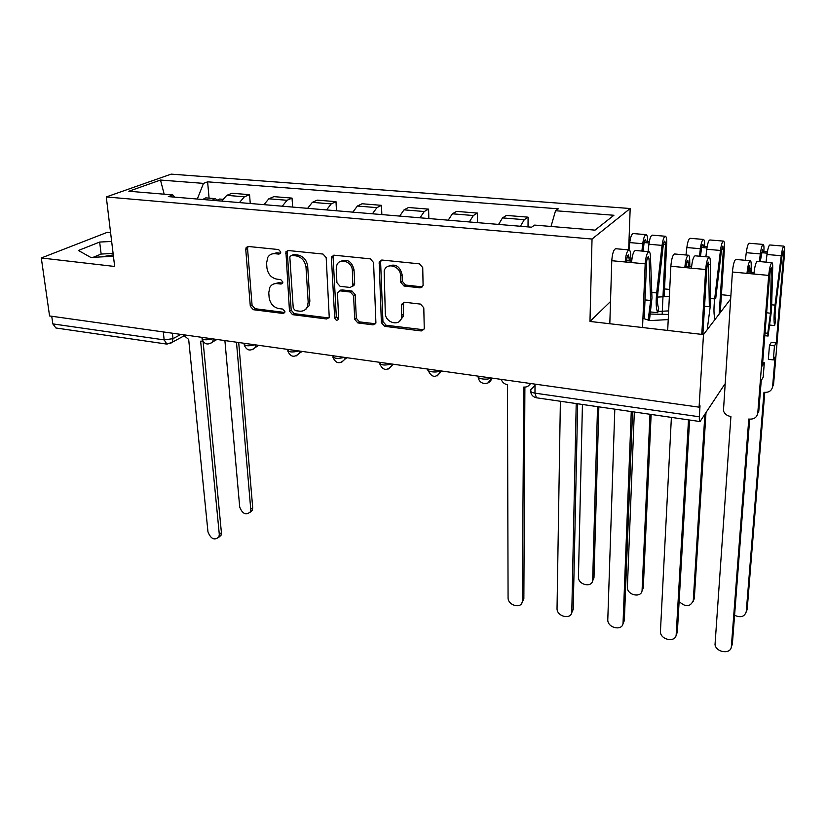 <?xml version="1.0" encoding="UTF-8"?>
<svg xmlns="http://www.w3.org/2000/svg" width="826" height="826" viewBox="0 0 826 826"><rect width="100%" height="100%" fill="white"/><g stroke="black" fill="none" stroke-linecap="round" stroke-linejoin="round"><path stroke-width="1.24" d="M280.778 252.033L278.599 249.555L248.306 246.478L246.2 247.47L245.756 249.411L250.309 306.25L253.324 309.709L283.091 313.467L284.722 312.6L284.918 311.526L282.781 309.079L278.878 308.594C273.365 307.303 270.112 303.586 269.121 297.422L268.77 292.693L269.844 287.303C271.475 284.578 273.891 283.349 277.102 283.607L281.026 284.061L282.647 283.215L282.874 282.048L280.706 279.58L276.782 279.136C271.217 277.897 267.934 274.149 266.922 267.882L266.571 263.071L267.82 257.268C269.483 254.666 271.857 253.479 274.965 253.696L278.92 254.109L280.52 253.283L280.778 252.033M101.061 256.927L113.286 254.924M650.795 314.066L668.482 314.427M420.073 287.82L423.098 285.61L422.726 267.593L419.412 263.845L382.004 260.045L379.175 261.894L381.385 322.677L384.575 326.311L421.26 330.947L424.265 328.789L423.79 307.819L420.517 304.102L404.575 302.244L401.642 304.267L401.632 317.607C399.753 326.859 385.226 322.852 385.288 313.178L384.173 270.845C386.506 261.883 400.662 266.013 400.558 275.688L400.786 282.337L404.048 286.044L420.073 287.82L422.592 286.756M592.035 239.034L589.971 321.448L703.484 334.582L699.085 407.166L49.57 315.955L41.3 257.98L114.669 266.468L106.286 196.949L592.035 239.034L630.176 208.513L171.168 174.131L106.286 196.949M326.187 257.671L323.018 254.057L288.233 250.526L285.92 251.734L289.482 311.165L292.549 314.665L326.704 318.991L329.254 317.494L326.187 257.671M334.272 255.203L370.327 258.858L373.569 262.544L375.913 323.059L373.125 324.866L357.865 322.935L354.715 319.332L353.58 295.656L350.4 292.043L340.333 290.876L337.72 292.435L337.514 293.788L338.681 319.187C337.018 320.901 335.686 320.436 334.675 317.773L331.443 258.218L331.701 256.69L334.272 255.203M110.601 232.664L107.256 232.333L41.3 257.98M628.679 249.875L630.176 208.513M730.793 295.667L721.418 294.717M669.71 289.461L664.527 288.935M699.085 407.166L700.014 405.783L699.343 416.779C699.199 419.691 699.436 421.281 700.045 421.549L724.763 384.162M703.484 334.582L730.556 299.146M163.29 331.928L164.157 339.889L166.924 344.112L55.9 327.984L52.823 323.895L164.157 339.889L172.995 338.66L180.925 334.406M51.739 316.265L52.823 323.895M239.437 202.587L244.393 196.794L226.768 195.359L221.76 201.1M226.768 195.359L232.013 193.253L249.566 194.678L250.247 203.495M244.393 196.794L249.566 194.678M292.631 207.068L292.043 198.106L273.891 196.64L268.832 198.798L263.959 204.652M282.255 206.19L287.056 200.284L292.043 198.106M336.471 210.764L335.996 201.658L317.215 200.14L312.342 202.36L307.633 208.338M306.56 308.903L306.518 308.274M340.622 290.711L340.591 290.122M326.559 209.928L331.205 203.898L335.996 201.658M381.839 214.584L381.488 205.333L362.046 203.764L357.379 206.035L352.836 212.137M372.443 213.789L376.914 207.636L381.488 205.333M428.839 218.549L428.611 209.133L408.467 207.512L404.038 209.856L399.67 216.092M419.99 217.806L424.275 211.508L428.611 209.133M477.531 222.648L477.438 213.077L456.561 211.394L452.38 213.81L448.208 220.181M469.282 221.957L473.37 215.524L477.438 213.077M528.031 226.902L528.082 217.166L506.431 215.421L502.518 217.909L498.563 224.424M520.432 226.262L524.293 219.685L528.082 217.166M174.771 197.135L172.789 194.915L128.846 191.25L160.492 180.047L203.485 183.382L197.311 199.035M551.014 226.469L555.537 210.733L558.324 208.813L207.615 181.834L203.485 183.382M555.537 210.733L613.924 215.266L595.019 230.134L534.639 225.095L531.583 227.202L168.318 196.598L172.789 194.915M111.655 241.45L99.657 242.059L78.418 250.474L90.829 257.454L113.441 256.277M589.971 321.448L610.507 301.542M642.938 318.278L649.67 320.612L668.224 319.59M669.37 296.451L657.537 297.092M209.081 198.147L207.615 181.834M160.492 180.047L164.167 194.193M113.1 253.437L101.144 254.057L93.132 257.34M101.144 254.057L99.657 242.059M668.657 310.886L657.992 311.474M280.561 253.21L276.731 252.818L271.775 254.026M273.654 283.989L278.847 282.668L282.688 283.111M248.12 246.468L247.563 248.543L252.075 305.29L255.079 308.728L284.784 312.476L283.091 313.467M287.892 250.515L287.303 252.611L291.186 310.173L294.252 313.663L329.006 317.969M291.743 255.43L290.102 256.297L289.854 257.505L293.251 308.191L295.398 310.648L299.57 311.175C303.152 311.474 305.754 310.029 307.365 306.818L308.17 302.14L306.002 267.304C305.031 260.902 301.686 257.092 295.966 255.864L291.743 255.43L293.478 254.542L291.857 255.368M305.186 309.667L309.048 305.826L309.853 301.16L308.17 302.14M293.478 254.542L297.701 254.976C303.41 256.194 306.745 260.004 307.706 266.385L309.853 301.16M339.682 290.886L341.974 289.905L352.021 291.051L355.19 294.665L356.316 318.299L359.465 321.882L375.572 323.782M333.735 255.203L333.115 257.309L336.306 316.75L338.65 319.259M352.372 270.711C352.341 261.749 339.734 257.227 336.853 265.094L336.203 268.987L336.925 282.709L340.095 286.312L350.172 287.458L352.847 285.806L352.372 270.711L354.013 269.772C351.886 261.46 347.436 258.662 340.663 261.357M352.485 286.467L354.468 284.836L354.664 283.545L353.043 284.505M354.013 269.772L354.664 283.545M388.168 266.302C395.282 263.308 399.929 266.106 402.117 274.717L402.334 281.356L405.587 285.053L421.59 286.818M399.547 321.211L403.16 316.554L403.408 314.138L401.88 315.191M403.615 302.295L403.408 314.138M381.261 260.066L380.61 262.162L382.944 321.624L386.134 325.248L423.862 329.791M216.567 200.656L219.592 199.025L222.679 199.283M224.899 340.58L239.705 507.009C242.431 513.927 245.983 515.538 250.35 511.841L250.743 509.281L236.484 342.201M212.106 200.284L215.142 198.653L217.217 199.933M202.711 199.489L205.767 197.868L214.977 198.643M238.714 342.522L252.704 507.722L252.312 510.272L250.123 512.275M183 334.695L188.679 339.455L207.966 531.861C210.847 539.017 214.492 540.72 218.921 536.972L219.293 534.339L200.635 341.159L202.773 341.107M203.103 341.613L221.409 532.656L221.027 535.279L218.735 537.334M582.433 404.461L578.427 577.157C578.241 585.252 592.779 588.04 592.676 579.831L597.539 406.66M598.85 406.846L593.977 577.859L592.366 581.494M662.173 313.901L665.457 244.393L664.827 241.068C664.135 241.244 663.608 242.699 663.226 245.446L657.878 292.817C657.145 300.189 657.403 305.352 658.673 308.315L657.723 312.724C656.092 308.965 655.751 302.368 656.701 292.931L662.049 245.394C662.844 239.664 663.959 236.618 665.384 236.246C666.406 236.69 666.85 239.003 666.706 243.185L664.156 296.73M651.115 312.001L657.723 312.724M648.08 251.61L648.906 244.248C649.69 238.549 650.816 235.513 652.292 235.152L665.302 236.246M643.144 251.166L643.96 243.784C644.332 241.047 644.879 239.602 645.602 239.426L646.293 242.73L649.06 242.978M634.327 411.998L627.368 587.73C627.667 595.763 642.091 598.055 642.091 590.022L649.99 414.27M641.916 251.063L642.731 243.722C643.516 238.022 644.652 234.997 646.149 234.646C647.223 235.08 647.708 237.382 647.594 241.543L649.277 241.688M628.958 249.906L629.753 242.586C630.527 236.928 631.683 233.913 633.232 233.562L646.066 234.636M651.136 414.445L643.278 587.988L641.864 591.364M644.135 242.545L646.293 242.73L647.594 241.543M719.167 314.056L723.37 249.38L722.915 246.014L721.449 250.495L715.688 298.785M715.027 319.032C713.747 315.233 713.633 308.532 714.676 298.909L720.458 250.454C721.274 244.61 722.296 241.491 723.524 241.099C724.371 241.533 724.681 243.887 724.464 248.141L720.251 312.641M705.889 256.772L706.767 249.266C707.583 243.453 708.625 240.356 709.906 239.963L723.452 241.099M700.52 256.297L701.408 248.76C701.801 245.983 702.296 244.496 702.926 244.31L703.442 247.666L706.942 247.965M679.127 601.483C685.539 607.389 690.257 607.079 693.262 600.585L704.877 414.683M699.477 256.205L700.355 248.719C701.16 242.906 702.214 239.819 703.515 239.437C704.423 239.87 704.784 242.204 704.588 246.437L707.159 246.664M685.993 254.997L686.85 247.542C687.655 241.76 688.729 238.683 690.071 238.311L703.442 239.426M705.972 413.01L694.315 598.478L693.117 601.555M701.594 247.501L703.442 247.666L704.588 246.437M501.217 379.382C502.342 382.355 504.428 384.142 507.474 384.74L508.073 597.601C507.722 605.902 522.528 609.268 522.331 600.791L523.767 387.053C526.854 387.332 528.981 386.124 530.147 383.44M530.808 383.532L529.549 384.637M524.892 387.126L523.86 598.716L521.98 602.66M577.673 403.769L573.213 609.412L571.52 613.202M560.379 401.26L557.034 608.607C556.9 616.97 571.953 620.047 571.798 611.56L576.218 403.563M629.433 260.923L628.493 254.883C627.533 255.265 626.913 257.196 626.635 260.665L625.199 261.976L611.777 260.717L609.815 323.74M630.961 261.068L630.661 254.656C630.496 251.754 629.97 250.175 629.082 249.917C627.058 250.712 625.767 254.738 625.199 261.976L631.58 262.575C632.158 255.317 633.449 251.29 635.431 250.484L648.895 251.682M628.989 249.906L615.711 248.719C613.635 249.514 612.324 253.51 611.777 260.717M631.663 261.13L626.635 260.665M644.218 318.722L646.562 262.523C646.851 259.034 647.46 257.082 648.389 256.69L649.091 258.972L650.64 300.499L648.234 319.807L646.903 319.652M632.551 411.74L624.342 620.574L622.845 624.105M649.442 320.529L651.972 297.928L650.454 256.452C650.32 253.53 649.825 251.951 648.988 251.693C647.057 252.508 645.787 256.556 645.189 263.845L642.545 327.53M614.812 409.169L607.771 620.212C608.132 628.514 623.093 631.095 623.052 622.794L631.27 411.555M688.502 266.426L687.841 260.283C686.995 260.696 686.416 262.668 686.096 266.199L684.837 267.552L670.857 266.251L667.687 330.441M689.813 266.55L689.71 260.025C689.638 257.072 689.225 255.471 688.461 255.213C686.705 256.06 685.497 260.18 684.837 267.552L691.476 268.182C692.157 260.779 693.355 256.659 695.079 255.812L709.121 257.062M688.378 255.213L674.543 253.974C672.725 254.811 671.497 258.899 670.857 266.251M691.589 266.715L686.096 266.199M702.864 334.509L706.86 268.13C707.201 264.578 707.768 262.585 708.563 262.172L709.338 306.725L704.568 306.219M689.596 420.031L677.351 632.138L676.071 635.359M707.293 329.14L710.536 304.082L710.329 261.894C710.288 258.92 709.906 257.32 709.204 257.072C707.541 257.929 706.354 262.079 705.662 269.503L701.77 334.375M671.393 417.378L660.397 632.251C661.265 640.449 676.122 642.566 676.195 634.43L688.502 419.866M734.582 615.308C740.757 617.993 744.66 616.733 746.26 611.519L763.988 392.267L764.546 392.34C769.12 392.536 771.814 390.595 772.62 386.516L775.087 356.894L773.312 359.919L774.478 345.877L776.254 342.914L771.288 342.346L769.481 345.299L768.345 359.32L773.312 359.919M776.254 342.914L783.626 254.584L783.368 251.156L782.036 255.75L775.82 304.99C774.922 312.641 774.819 317.969 775.521 320.994L774.633 325.589C773.725 321.758 773.848 314.943 775.015 305.135L781.241 255.73C782.098 249.772 783.017 246.571 784.019 246.158C784.69 246.582 784.855 248.956 784.535 253.303L773.528 384.885L772.62 386.516M770.162 325.093L774.633 325.589M766.043 262.141L766.993 254.491C767.839 248.564 768.789 245.384 769.842 244.971L783.957 246.148M760.23 261.625L762.553 249.39L762.883 252.797L767.178 253.169M759.373 261.553L760.312 253.912C761.159 247.996 762.109 244.826 763.193 244.413C763.926 244.837 764.143 247.211 763.854 251.527L767.395 251.827M745.331 260.293L746.26 252.694C747.096 246.798 748.077 243.649 749.203 243.247L763.131 244.413M764.783 392.371L747.189 609.351L746.188 612.076M774.478 345.877L769.481 345.299M761.365 252.663L762.883 252.797L763.854 251.527M750.276 260.737L735.832 259.447C734.293 260.324 733.158 264.516 732.414 272.012L723.442 410.821C724.619 413.888 726.911 415.746 730.339 416.397L730.917 416.48L715.017 644.714C716.359 652.798 731.155 654.491 731.351 646.521L748.79 419.019L749.368 419.102C754.148 419.35 756.946 417.357 757.772 413.124L758.784 411.307L761.242 380.518L763.162 377.224L764.318 362.779L762.398 365.98L769.718 273.984C770.111 270.35 770.627 268.316 771.288 267.882L770.462 313.209L767.767 333.281L765.021 332.971M750.039 272.157L749.678 265.92C748.976 266.344 748.439 268.367 748.067 271.971L746.983 273.375L732.414 272.012M751.113 272.25L751.226 265.621C751.257 262.606 750.958 260.985 750.349 260.748C748.872 261.635 747.757 265.848 746.983 273.375L753.921 274.025C754.696 266.478 755.811 262.255 757.246 261.357L771.907 262.668M754.055 272.528L748.067 271.971M749.667 419.133L732.363 644.146L731.289 647.016M767.767 333.281L768.087 336.048L764.814 335.676M768.087 336.048L771.505 310.493L772.713 267.572C772.785 264.547 772.527 262.916 771.969 262.678C770.596 263.577 769.512 267.83 768.707 275.409L757.772 413.124M762.666 362.573L764.318 362.779M535.031 385.35L530.664 389.665C529.538 391.245 530.973 392.412 534.969 393.155L699.343 416.779M172.428 333.208L172.995 338.66L172.2 342.263L169.939 343.781M473.37 215.524L452.38 213.81M424.275 211.508L404.038 209.856M376.914 207.636L357.379 206.035M331.205 203.898L312.342 202.36M287.056 200.284L268.832 198.798M524.293 219.685L502.518 217.909M201.833 337.338L201.864 337.648C202.287 340.033 205.86 340.426 212.581 338.846M213.407 338.97L212.674 341.892L210.176 343.688M244.011 343.265L244.031 343.471C244.455 345.991 248.11 346.445 255.017 344.803M287.655 349.388L287.665 349.491C288.098 352.165 291.846 352.661 298.929 350.978M332.816 355.738C333.312 358.567 337.184 359.103 344.411 357.359M379.526 362.294C380.321 365.216 384.327 365.773 391.545 363.977M427.951 369.088C425.865 371.648 436.427 373.156 440.413 370.843M478.192 376.15C476.323 378.793 487.288 380.352 491.129 377.957M255.812 344.917L255.203 347.54L252.467 349.687M299.693 351.081L299.239 353.332L296.245 355.892M345.144 357.462L344.834 359.258L341.592 362.315M392.247 364.08L392.061 365.329L388.592 368.964M441.074 370.936L437.346 375.84M478.46 377.513C478.904 385.143 490.417 385.649 491.738 378.05L487.959 382.975M535.042 384.131L534.969 393.155L536.404 397.781L700.045 421.549M530.994 391.823L530.664 389.665M276.731 252.818L274.965 253.696M282.668 283.173L281.026 284.061M278.847 282.668L277.102 283.607M255.079 308.728L253.324 309.709M252.075 305.29L250.309 306.25M247.563 248.543L245.756 249.411M280.499 253.314L278.92 254.109M328.345 317.969L326.704 318.991M294.252 313.663L292.549 314.665M291.186 310.173L289.482 311.165M287.303 252.611L285.548 253.499M307.706 266.385L306.002 267.304M297.701 254.976L295.966 255.864M374.705 323.802L373.125 324.866M359.465 321.882L357.865 322.935M356.316 318.299L354.715 319.332M355.19 294.665L353.58 295.656M352.021 291.051L350.4 292.043M341.974 289.905L340.333 290.876M336.306 316.75L334.675 317.773M333.115 257.309L331.443 258.218M405.587 285.053L404.048 286.044M402.334 281.356L400.786 282.337M402.117 274.717L400.558 275.688M403.078 304.175L401.55 305.197M422.747 329.863L421.26 330.947M386.134 325.248L384.575 326.311M382.944 321.624L381.385 322.677M380.61 262.162L379.01 263.102M252.704 507.722L250.743 509.281M219.293 534.339L221.409 532.656M593.977 577.859L592.676 579.831M663.402 244.207L665.457 244.393M651.766 292.414L656.701 292.931M648.906 244.248L662.049 245.394M629.753 242.586L642.731 243.722M643.278 587.988L642.091 590.022M721.635 249.235L723.37 249.38M710.505 298.475L714.676 298.909M706.767 249.266L720.458 250.454M686.85 247.542L700.355 248.719M694.315 598.478L693.262 600.585M522.331 600.729L523.86 598.643M571.798 611.56L573.213 609.412M629.257 257.154L627.192 256.958M649.091 258.972L647.13 258.796M650.64 300.499L645.003 299.9M645.189 263.845L631.58 262.575M623.052 622.794L624.342 620.574M688.44 262.585L686.664 262.42M709.1 264.485L707.438 264.33M705.662 269.503L691.476 268.182M676.195 634.43L677.351 632.138M782.232 254.46L783.626 254.584M771.67 304.794L775.015 305.135M766.993 254.491L781.241 255.73M746.26 252.694L760.312 253.912M747.189 609.351L746.26 611.519M750.101 268.243L748.655 268.109M771.649 270.226L770.307 270.102M770.462 313.209L766.631 312.796M768.707 275.409L753.921 274.025M731.351 646.521L732.363 644.146M201.957 338.866C204.27 344.442 207.842 345.454 212.674 341.892L216.97 339.465M244.104 344.772C246.602 350.647 250.299 351.577 255.203 347.54L258.858 345.351M287.727 350.874C290.432 357.08 294.273 357.906 299.239 353.332L302.182 351.432M332.888 357.193C335.841 363.76 339.827 364.452 344.834 359.258L347.034 357.73M379.661 363.729C382.923 370.688 387.064 371.225 392.061 365.329L393.496 364.256M428.157 370.492C431.771 377.874 436.056 378.225 441.012 371.566L441.683 371.019M535.031 385.412L530.664 389.727C530.457 394.074 532.367 396.759 536.404 397.781M183.671 336.068L172.2 342.263L166.924 344.112M248.006 246.613L246.2 247.47M287.665 250.856L285.92 251.734M309.048 305.826L307.365 306.818M354.468 284.836L352.847 285.806M333.384 255.792L331.701 256.69M403.16 316.554L401.632 317.607M403.181 303.235L401.642 304.267M380.776 260.964L379.175 261.894M252.312 510.272L250.35 511.841M218.921 536.972L221.027 535.279M522.331 600.791L523.86 598.716"/></g></svg>
